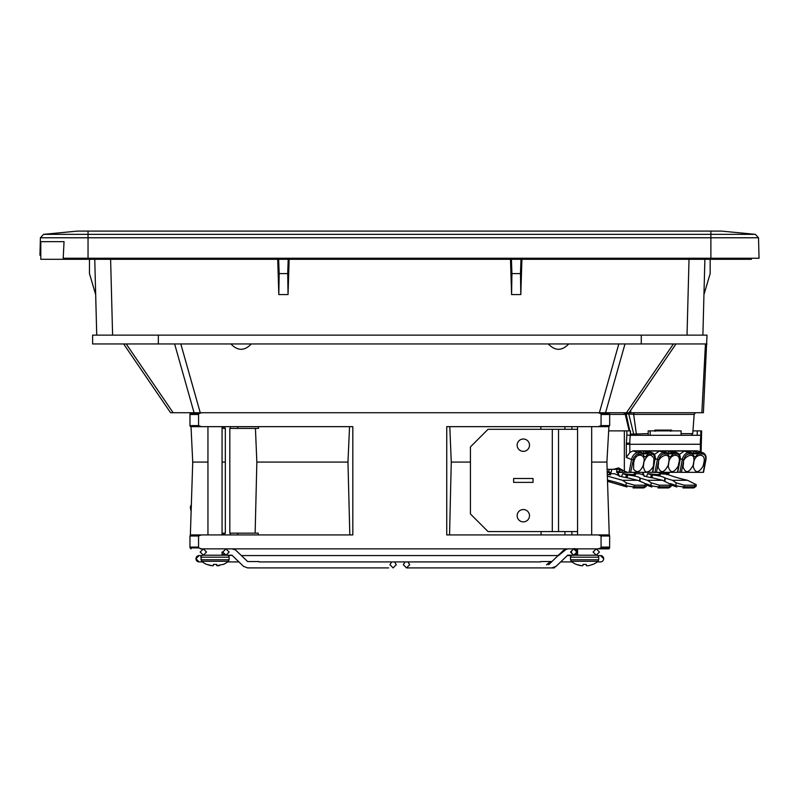 <?xml version="1.0" encoding="UTF-8"?>
<svg xmlns="http://www.w3.org/2000/svg" width="799" height="799" viewBox="0 0 799 799"><rect width="100%" height="100%" fill="white"/><g stroke="black" fill="none" stroke-linecap="round" stroke-linejoin="round"><path stroke-width="1.2" d="M222.062 553.647L224.429 555.215L225.947 555.215L229.123 552.039L225.947 548.863L222.771 552.039L225.947 555.215L203.355 555.215L200.179 552.039L203.355 548.863L206.532 552.039L203.355 555.215L222.062 555.215L222.062 552.039M207.95 534.931L207.95 426.656L349.553 426.656L347.964 462.082L349.822 534.931M206.651 564.404L206.651 564.404A20.934 20.934 -0 0 1 201.608 561.298L200.899 557.183A1.968 1.968 0 0 1 202.866 555.215L226.407 555.215M200.899 557.183L229.113 557.183A1.968 1.968 0 0 0 227.146 555.215L226.327 555.215M200.899 559.779L229.113 559.779L228.404 561.298L201.608 561.298M223.201 564.404L216.719 565.602L219.276 565.632M216.619 564.404L213.393 564.404L213.293 565.602L212.484 565.842L213.293 565.602L213.393 564.404L216.619 564.404L216.719 565.602L216.619 564.404M210.606 565.602L206.811 564.404L212.484 565.842M223.36 564.404A20.934 20.934 180 0 0 228.404 561.298M592.818 564.404L588.903 565.632M582.111 565.842L576.269 564.404A20.934 20.934 -0 0 1 571.225 561.298L570.516 559.779L598.731 559.779L598.022 561.298L571.225 561.298M219.405 565.602L217.518 565.842M258.936 561.557L247.66 561.557L234.347 548.863L235.395 549.842L231.93 548.863M603.674 558.741L600.498 555.565A3.176 3.176 0 0 1 603.674 558.741A3.176 3.176 0 0 1 600.498 561.917L597.243 561.917M199.131 561.917L199.131 561.917A3.176 3.176 0 0 1 195.955 558.741A3.176 3.176 0 0 1 199.131 555.565L195.955 558.741L199.131 561.917L202.387 561.917M540.693 561.557L542.921 561.567M592.209 548.863L577.038 548.863L577.567 548.863L577.567 555.215L596.264 555.215L599.43 552.039L596.264 548.863L573.682 548.863L576.868 552.039L573.692 555.215L596.264 555.215L593.088 552.039L596.264 548.863L591.679 548.863L596.264 548.863L599.43 552.039L596.264 555.215M675.974 343.95L629.053 412.723L194.067 412.723L201.538 412.723L198.721 413.692L198.561 414.491L198.561 425.597L201.318 426.656L191.021 426.656L352.828 426.656L352.828 534.931L201.318 534.931L198.561 535.989L198.561 547.095L198.721 547.894L201.538 548.863L598.091 548.863L600.908 547.894L601.068 547.095L601.068 535.989L598.311 534.931L608.608 534.931L577.038 534.931L577.567 534.931L577.567 426.656M577.567 555.215L591.679 555.215M572.484 555.215A1.968 1.968 0 0 0 570.516 557.183L570.516 559.779M570.516 557.183L598.731 557.183A1.968 1.968 0 0 0 596.763 555.215M586.336 565.602L587.145 565.842L586.336 565.602L586.236 564.404L583.01 564.404L582.91 565.602L583.01 564.404L586.236 564.404L586.336 565.602M576.269 564.404L580.224 565.602M589.023 565.602L587.145 565.842M592.978 564.404A20.934 20.934 180 0 0 598.022 561.298M687.959 231.091L77.453 231.091L721.467 231.091L710.89 231.091L710.89 234.347L755.315 234.347A3.526 3.526 90 0 1 755.365 234.357L758.511 237.772L755.315 234.347L721.467 231.091M88.04 231.091L88.04 234.347L43.555 234.357L40.409 237.772L43.555 234.357A3.526 3.526 90 0 1 43.615 234.347L77.453 231.091L43.615 234.347L755.365 234.357M39.95 255.251L40.789 255.251L39.95 255.251L40.409 237.772L88.04 237.772L88.04 234.347L710.89 234.357L710.89 237.772L758.511 237.772L759.05 258.247L751.43 258.247L751.43 259.305L710.88 259.305L710.88 258.247M40.1 249.628L40.18 246.571M39.99 253.722L40.789 253.722L40.31 241.668L64.05 241.668L63.201 258.247L759.05 258.247L758.511 237.772M710.88 259.305L40.789 259.305L40.789 241.668L52.235 241.668M40.789 255.251L40.789 253.722M710.171 259.305L710.171 273.598L703.959 294.571L704.878 259.305L703.959 294.571M511.42 259.305L511.929 273.598L520.469 273.598L520.978 259.305M278.651 259.305L279.161 273.598L287.7 273.598L288.209 259.305M94.751 259.305L96.739 335.131L95.67 294.571L89.458 273.598L89.458 259.305M704.878 259.305L702.89 335.131L704.878 259.305M158.352 335.131L158.352 343.95L92.624 343.95L92.624 335.131L707.005 335.131L703.4 412.723L629.053 412.723M289.138 259.305L288.049 294.571L278.811 294.571L277.722 259.305M521.907 259.305L520.818 294.571L511.58 294.571L510.491 259.305M520.469 273.598L520.818 294.571M511.929 273.598L511.58 294.571M287.7 273.598L288.049 294.571M279.161 273.598L278.811 294.571M645.392 335.131L687.03 335.131L689.018 259.305M641.277 335.131L641.277 343.95L707.005 343.95M158.352 343.95L641.277 343.95M695.48 412.723L694.171 414.391L692.743 433.627L691.445 435.295M673.407 343.95L626.496 412.723L627.565 412.723A1.768 1.248 -90 0 1 628.753 413.942L633.667 414.391L636.314 433.627A1.768 1.248 90 0 1 635.075 435.295L650.176 435.295L630.481 435.295L631.47 435.295L630.481 435.295L630.481 430.891L608.668 430.891M195.186 412.723L170.577 412.723L123.655 343.95M609.527 413.403L608.538 412.723L600.099 412.723L605.562 412.723L624.998 343.95M180.814 343.95L200.249 412.723L199.53 412.723M201.538 412.723L598.091 412.723L600.908 413.692L601.068 414.491L601.068 425.597L598.311 426.656L446.741 426.656L446.741 534.931L598.311 534.931M600.099 412.723L598.091 412.723M604.444 412.723L605.972 412.723M630.811 410.147L630.601 412.723L627.565 412.723M568.718 343.95C561.927 351.071 555.125 351.071 548.334 343.95M251.295 343.95C244.504 351.071 237.712 351.071 230.911 343.95M127.361 349.383L170.577 412.723M629.762 430.891L626.146 413.942A1.768 1.248 90 0 0 624.958 412.723M694.171 414.391L633.667 414.391A1.768 1.248 90 0 1 634.915 412.723L634.915 412.723M191.091 412.723L190.032 413.692L189.962 425.597L189.962 414.491L198.561 414.491M190.042 413.612A1.059 1.059 0 0 0 190.032 413.692L198.721 413.692M601.068 535.989L609.667 535.989L609.597 547.894A1.059 1.059 0 0 1 608.538 548.863L598.091 548.863L608.538 548.863A1.059 1.059 0 0 0 609.597 547.894L600.908 547.894M198.561 425.597L189.962 425.597A1.059 1.059 0 0 0 191.021 426.656L192.729 462.082L190.362 535.16L201.318 534.931M655.1 431.33L654.83 430.102L671.669 430.102L670.571 431.33M626.146 413.942L628.753 413.942L633.707 434.077L648.179 433.627M600.908 413.692L609.597 413.692L609.667 414.491L608.538 412.723M223.281 534.931L222.591 534.931L223.281 534.931L223.281 533.163L225.328 533.163L225.328 428.414L223.281 428.414L224.829 428.414L224.829 426.656M207.42 534.931L191.021 534.931L207.42 534.931M195.445 426.656L207.42 426.656M598.311 426.656L608.608 426.656L609.667 425.597L609.667 414.491L601.068 414.491M577.038 534.931L449.547 534.931L451.265 462.082L449.797 426.656M601.068 547.095L609.667 547.095M201.538 548.863L200.419 548.863M224.429 548.863L222.591 548.863M191.021 534.931L189.962 535.989L189.962 547.095L198.561 547.095M604.713 426.656L604.184 426.656M630.481 434.077L633.707 434.077A1.768 1.248 90 0 0 634.885 435.295L631.629 435.295A1.768 1.248 -90 0 1 630.481 434.217M225.328 462.082L222.062 462.082M207.95 462.082L192.729 462.082M237.802 426.656L237.802 428.414L229.822 428.414L229.822 533.163L258.237 533.163L258.187 534.931M347.964 462.082L256.849 462.082L255.141 533.163M258.437 426.656L258.506 428.414L237.802 428.414M255.43 428.414L256.849 462.082M591.679 462.082L606.9 462.082L608.908 426.616M571.894 426.656L571.894 429.303M571.894 531.585L571.894 534.931M564.933 426.656L564.933 429.303M564.933 531.585L564.933 534.931M540.893 426.656L540.783 429.303M541.063 531.585L541.133 534.931M451.265 462.082L470.421 462.082M609.667 535.989A1.059 1.059 0 0 0 608.608 534.931L609.257 535.16L608.608 534.931L609.257 535.16L606.9 462.082M608.608 534.931L609.257 535.16M198.721 547.894L190.032 547.894L191.091 548.863L189.962 547.095M609.667 425.597A1.059 1.059 0 0 1 609.667 425.667A1.059 1.059 0 0 0 609.667 425.597L601.068 425.597M189.962 535.989A1.059 1.059 0 0 1 189.962 535.919A1.059 1.059 0 0 0 189.962 535.989L198.561 535.989M577.567 429.303L488.049 429.303L470.421 446.931L470.421 513.947L488.049 531.585L577.567 531.585M533.023 482.376L513.627 482.376L513.627 478.501L533.023 478.501L533.023 482.376L533.023 478.501M523.325 521.877A6.172 6.172 90 0 0 529.497 515.705A6.172 6.172 -90 0 1 523.325 521.877A6.172 6.172 -90 0 1 517.153 515.705A6.172 6.172 -90 0 1 523.325 509.532A6.172 6.172 -90 0 1 529.497 515.705A6.172 6.172 90 0 0 523.325 509.532M523.325 451.345A6.172 6.172 90 0 0 529.497 445.173A6.172 6.172 -90 0 1 523.325 451.345A6.172 6.172 -90 0 1 517.153 445.173A6.172 6.172 -90 0 1 523.325 439.001A6.172 6.172 -90 0 1 529.497 445.173A6.172 6.172 90 0 0 523.325 439.001M488.049 531.585L470.421 513.947L470.421 446.931L488.049 429.303M697.247 435.295L697.247 430.891L700.803 430.891L700.803 435.295L681.098 435.295L700.933 435.295A39.59 27.995 -90 0 0 700.373 443.165A39.59 27.995 -90 0 0 700.383 444.254L626.316 444.284L626.855 435.056L630.481 435.295M630.481 434.896L631.59 435.295L630.721 435.295M650.176 435.295L681.098 435.295L681.098 430.891L650.176 430.891L650.176 435.295M650.176 430.891L648.179 430.891L648.199 435.295M697.247 430.891L692.953 430.891M700.803 430.891L700.933 435.295M700.383 444.254L700.383 451.825M699.554 451.755L697.137 450.836L633.048 450.836L629.802 452.584L626.316 457.477L631.58 459.475L629.143 472.329L627.425 472.329L624.349 471.16L624.349 430.891M667.515 474.616L669.003 473.567L669.003 472.329M624.349 471.16L618.606 467.924L613.402 469.333L607.13 469.333M629.143 472.329L630.671 472.329L633.807 457.507L636.753 454.361L642.736 453.952L641.847 452.653L637.862 452.653L633.048 450.836M697.137 450.836L701.951 452.653L697.966 452.653L693.692 451.045L687.46 451.045L691.724 452.653L688.608 452.653L684.344 451.045L671.879 451.045L676.144 452.653L673.018 452.653L668.753 451.045L662.521 451.045L666.785 452.653L663.669 452.653L659.405 451.045L646.94 451.045L651.205 452.653L648.079 452.653L643.814 451.045L637.582 451.045L641.847 452.653M705.647 459.475L703.24 472.329L681.417 472.329L683.804 459.745C684.733 456.249 686.511 454.321 689.138 453.952L692.613 453.952L691.724 452.653M655.32 458.686L657.387 459.475L654.96 472.329L652.823 472.169M680.259 458.686L682.326 459.475L679.899 472.329L677.762 472.169M620.833 469.333L613.402 469.333M669.003 473.567L666.516 473.567L666.516 472.329M648.079 452.653L648.379 453.822L645.452 456.778L644.463 456.778L642.736 453.952M648.259 453.952L653.282 454.401L654.98 457.617L652.483 472.329L630.671 472.329M645.452 456.778L644.463 456.778L645.452 456.778M642.805 454.062L643.814 451.045M649.197 451.894L646.94 451.045M659.405 451.045L654.401 454.511M654.96 472.329L656.478 472.329L658.865 459.745L657.387 459.475A7.051 4.814 -69.2 0 1 663.669 452.653A1.059 0.749 90 0 1 664.199 453.952L667.674 453.952L666.785 452.653M667.744 454.062L668.753 451.045M673.018 452.653L673.197 453.952L676.673 453.952C679.16 454.321 680.199 456.249 679.809 459.745L679.859 459.475M674.136 451.894L671.879 451.045M684.344 451.045L679.34 454.511M692.683 454.062L693.692 451.045M697.966 452.653L698.256 453.822L695.33 456.778L694.341 456.778L692.613 453.952M695.33 456.778L694.341 456.778L695.33 456.778M679.809 459.745L677.422 472.329L656.478 472.329M679.899 472.329L681.417 472.329M619.375 471.62L622.241 472.409L622.241 470.212L619.375 470.212L619.375 471.62L616.708 471.62M619.375 470.212L622.241 470.212M621.372 469.592L621.372 470.212M646.401 476.613L647.679 473.717L660.324 474.896L659.195 473.717L666.975 474.187C671.919 476.214 678.77 478.251 687.52 480.299L696.249 484.663L694.651 485.193L694.431 486.801A1.408 0.999 90 0 1 693.262 487.919L694.371 487.62M660.224 472.329L660.953 473.717M647.19 472.329L641.577 472.329M635.145 473.717L634.716 472.409L636.084 472.409M644.274 476.434L642.945 472.409L642.646 474.596M617.707 474.596L618.007 472.409L616.638 472.409L616.908 469.333M607.21 471.74L611.145 472.409L609.777 472.409L610.206 473.717M609.148 469.333L608.698 471.74M611.724 469.333L611.145 472.409M660.903 473.567L666.516 473.567L666.516 474.616M667.674 453.952L669.402 456.778L670.391 456.778L669.402 456.778L670.391 456.778L673.197 453.952M626.985 486.971L625.947 485.512A5.293 0.709 7.8 0 0 630.561 486.511A5.293 0.709 7.8 0 0 634.236 486.801L634.456 485.193L644.773 485.193L644.553 486.801L634.236 486.801A1.408 0.999 90 0 1 633.257 487.939L633.068 487.919A1.408 0.999 90 0 0 633.257 487.939L643.575 487.939A1.408 0.999 90 0 1 643.385 487.919L644.493 487.62M646.331 485.013L651.325 486.741M651.924 486.971L650.885 485.512A5.293 0.709 7.8 0 0 655.5 486.511A5.293 0.709 7.8 0 0 659.175 486.801L659.395 485.193L669.712 485.193L669.492 486.801L659.175 486.801A1.408 0.999 90 0 1 658.196 487.939L658.006 487.919A1.408 0.999 90 0 0 658.196 487.939L668.513 487.939A1.408 0.999 90 0 1 668.324 487.919L669.432 487.62M671.27 485.013L676.264 486.741M695.999 486.511A5.293 0.709 7.8 0 1 694.431 486.801L684.114 486.801A1.408 0.999 90 0 1 683.135 487.939L682.945 487.919A1.408 0.999 90 0 0 683.135 487.939L693.452 487.939L695.999 486.511L696.249 484.663M619.335 476.434L618.007 472.409L629.602 472.329M654.541 472.329L646.88 472.329M660.523 472.409L654.541 472.409M634.716 472.409L629.602 472.409M607.23 472.409L609.777 472.409M676.863 486.971L675.824 485.512A5.293 0.709 7.8 0 0 680.438 486.511A5.293 0.709 7.8 0 0 684.114 486.801L684.334 485.193L694.651 485.193M684.334 485.193L676.184 482.846L675.824 485.512A66.127 8.919 -172.2 0 0 670.281 483.575M664.848 481.268L665.277 478.142L672.438 480.299L676.184 482.846M652.054 477.792L652.443 474.906C659.505 475.824 663.649 476.843 664.878 477.962L664.448 481.098M647.679 473.717L651.245 474.696L650.845 477.582M621.462 476.613L622.741 473.717L635.385 474.896L634.256 473.717L639.45 473.717L643.415 474.886C643.025 475.834 646.281 476.853 653.173 477.962L662.581 480.299L647.5 480.299L651.245 482.846L650.885 485.512A66.127 8.919 -172.2 0 0 645.342 483.575M671.06 486.511L668.513 487.939A1.408 0.999 90 0 0 669.492 486.801A5.293 0.709 7.8 0 0 671.06 486.511L671.31 484.663L662.581 480.299M659.395 485.193L651.245 482.846M639.909 481.268L640.339 478.142L647.5 480.299M627.115 477.792L627.505 474.906C634.616 475.834 638.761 476.853 639.939 477.962L639.51 481.098M622.741 473.717L626.306 474.696L625.907 477.582M607.3 474.466L610.446 474.896L609.317 473.717L614.511 473.717L618.396 475.345M646.121 486.511L643.575 487.939A1.408 0.999 90 0 0 644.553 486.801A5.293 0.709 7.8 0 0 646.121 486.511L646.371 484.663L643.804 482.846L637.642 480.299L628.234 477.962C621.342 476.853 618.086 475.834 618.456 474.906L618.406 475.365M634.456 485.193L626.306 482.846L625.947 485.512A66.127 8.919 -172.2 0 0 607.48 480.059M607.35 476.094L622.561 480.299L626.306 482.846M672.438 480.299L687.52 480.299M652.443 474.906L651.245 474.696M657.637 474.506L658.496 474.566M627.505 474.906L626.306 474.696M632.698 474.506L633.557 474.566M671.31 484.663L669.712 485.193M637.642 480.299L622.561 480.299M646.371 484.663L644.773 485.193M658.935 474.446L659.195 473.717M633.997 474.446L634.256 473.717M609.317 473.717L609.058 474.446M88.04 258.247L88.04 237.772L710.89 237.772L710.89 258.247M40.31 241.668L40.409 237.772M81.348 259.305L81.348 258.247M110.612 259.305L112.599 335.131M625.277 414.391L609.657 414.391M654.651 430.891L654.83 430.102M671.669 430.102L671.789 430.891M681.098 433.627L692.743 433.627M705.457 343.95L701.852 412.723M618.816 343.95L599.38 412.723M174.631 343.95L194.067 412.723M126.222 343.95L173.133 412.723M224.829 534.931L224.829 533.163M230.322 428.414L230.322 426.656M230.322 534.931L230.322 533.163M237.802 534.931L237.802 533.163M552.299 531.585L552.299 429.303M558.531 531.585L558.531 429.303M629.802 452.584L629.802 444.254A39.59 27.995 90 0 1 629.792 443.165A39.59 27.995 90 0 1 630.351 435.295L630.351 430.891M629.792 443.165L626.296 443.165M626.855 430.891L626.855 435.056M626.316 444.284L626.316 457.477M638.391 453.952A1.059 0.749 -90 0 0 637.862 452.653A7.051 4.814 -69.2 0 0 631.58 459.475L633.048 459.745M698.136 453.952L702.481 453.952A1.059 0.749 -90 0 0 701.951 452.653A7.051 4.814 -69.2 0 1 703.16 452.873A7.051 4.814 -69.2 0 1 705.737 458.926M653.532 464.549L653.402 465.218C654.451 465.907 647.989 475.185 644.713 470.731L643.285 466.866L643.944 461.972C647.23 454.281 650.576 453.103 653.972 458.436L653.532 464.549M633.687 462.651L634.156 460.683C636.563 451.944 645.912 454.621 643.904 461.732L643.275 465.218C640.329 472.079 637.103 473.398 633.587 469.183L633.687 462.651M648.478 453.033L643.445 453.033M654.92 459.475L655.19 459.665C655.689 456.299 654.771 454.042 652.413 452.873A7.051 4.814 -69.2 0 0 651.205 452.653A1.059 0.749 90 0 1 651.734 453.952M648.149 451.255L652.413 452.873A7.051 4.814 -69.2 0 1 654.98 458.936M673.417 453.033L668.383 453.033M679.919 458.926A7.051 4.814 -69.2 0 0 677.352 452.873A7.051 4.814 -69.2 0 0 676.144 452.653A1.059 0.749 90 0 1 676.673 453.952M683.804 459.745L682.326 459.475A7.051 4.814 -69.2 0 1 688.608 452.653A1.059 0.749 90 0 1 689.138 453.952M698.356 453.033L693.322 453.033M702.481 453.952C704.968 454.321 706.016 456.249 705.627 459.745M693.282 464.549L693.152 465.218C688.928 473.118 685.552 473.687 683.035 466.926L683.564 462.651C681.767 458.316 695.619 449.138 693.792 461.642L693.282 464.549M693.202 466.486C695.26 473.427 698.546 473.348 703.05 466.246L703.879 462.651C706.696 452.314 694.181 453.143 693.682 463.32L693.202 466.486M652.793 472.329L654.87 459.745M648.379 453.822L643.035 453.822M658.865 459.745C659.794 456.249 661.572 454.321 664.199 453.952M673.317 453.822L667.974 453.822M698.256 453.822L692.913 453.822M668.264 466.486C670.321 473.427 673.607 473.348 678.111 466.246L678.94 462.651C681.757 452.314 669.242 453.153 668.743 463.32L668.264 466.486M668.344 464.549L668.214 465.218C663.989 473.118 660.613 473.687 658.096 466.926L658.626 462.651C656.828 458.316 670.681 449.138 668.853 461.642L668.344 464.549M607.52 481.258L626.386 486.741M633.447 487.919L643.385 487.919M658.386 487.919L668.324 487.919M683.325 487.919L693.262 487.919M646.581 476.434L645.752 476.434M621.642 476.434L620.813 476.434M222.062 534.931L222.062 426.656M229.113 559.779L229.113 557.183M225.128 555.215L225.937 555.215M394.566 561.917L396.284 564.733L393.118 567.909L389.942 564.733L391.66 561.917M227.875 555.215L228.884 555.215M229.742 555.215L230.651 555.215M231.31 555.215L232.1 555.275M231.9 555.205L243.565 566.351L247.59 567.899L388.634 567.909M232.159 555.315L228.264 555.565M239.56 562.506L241.158 564.054M241.977 564.853L242.616 565.482M227.226 555.215L231.98 555.215M226.437 548.863L227.625 548.863M229.023 548.863L230.042 548.863M235.106 549.682L235.975 550.241M231.33 548.863L230.432 548.863M229.543 548.863L222.062 548.863M559.25 563.305L560.678 561.917L572.004 561.917M540.683 561.917L258.946 561.917M238.951 561.917L227.625 561.917M567.64 555.215L567.64 555.215C573.952 554.836 576.339 556.733 577.677 552.039C575.969 549.063 574.641 548.004 573.692 548.863L570.516 552.039L573.682 555.215L574.501 555.215C573.392 555.515 572.334 554.456 571.325 552.039C572.304 549.632 573.362 548.573 574.501 548.863L572.014 548.863M405.063 561.917L403.345 564.733L406.511 567.909L409.687 564.733L407.969 561.917M573.292 548.883L571.175 548.863M570.606 548.863L569.587 548.863M568.898 548.863L568.109 548.863M567.63 548.863L562.866 550.92L551.969 561.497L542.741 561.557M551.59 561.917L548.703 564.733L551.59 561.917M558.501 555.565L566.731 548.863M566.411 548.863L558.151 555.565M550.321 561.917L546.846 564.733M546.516 564.733L549.982 561.917M557.792 555.565L566.012 548.863M565.902 548.863L563.355 550.481L567.67 548.863M568.199 548.863L569.028 548.863M577.567 548.863L574.441 548.863M600.498 555.565L597.892 555.565M571.365 555.565L567.2 555.565M558.092 555.565L241.538 555.565M201.738 555.565L199.131 555.565M575.2 555.215L573.682 555.215M567.67 555.205L556.074 566.351L551.879 567.909L412.773 567.909M554.366 567.909L406.511 567.909M439.65 567.909L482.566 567.909M510.861 567.909L522.876 567.909M532.903 567.909L541.852 567.909M547.275 567.909L550.901 567.909M552.808 567.829L553.377 567.719M554.276 567.42L555.934 566.461M556.394 566.072L557.123 565.372M558.141 564.374L559.14 563.405M591.679 534.931L591.679 426.656M598.731 559.779L598.731 557.183M191.131 511.53L190.302 507.165L191.361 504.469M629.153 430.891L625.208 414.082L623.49 412.723M223.281 426.656L223.281 428.414M701.103 452.094L701.652 430.891M698.386 451.065L703.16 452.873C705.517 454.042 706.446 456.299 705.936 459.665L703.539 472.329M677.732 472.329L680.129 459.665C680.628 456.299 679.709 454.042 677.352 452.873L673.088 451.255M676.543 486.901L671.26 485.043M651.594 486.901L646.321 485.043M626.656 486.901L607.52 481.278M660.314 474.476L657.357 474.496M635.375 474.476L632.418 474.496M607.48 474.506L610.436 474.476"/></g></svg>
